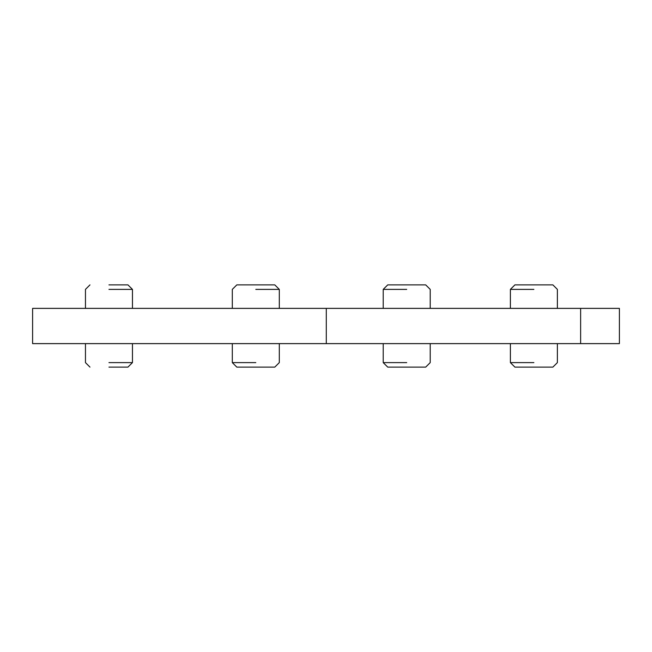 <?xml version="1.0" encoding="UTF-8"?>
<svg xmlns="http://www.w3.org/2000/svg" width="652" height="652" viewBox="0 0 652 652"><rect width="100%" height="100%" fill="white"/><g stroke="black" fill="none" stroke-linecap="round" stroke-linejoin="round"><path stroke-width="0.98" d="M580.63 308.38L32.6 308.38L32.6 343.62L619.4 343.62L619.4 308.38L580.63 308.38L580.63 343.62M326.293 308.38L326.293 343.62M108.957 289.39L132.454 289.39L108.957 289.39M108.957 284.883L127.947 284.883L108.957 284.883M108.957 362.61L132.454 362.61L108.957 362.61M108.957 367.117L127.947 367.117L108.957 367.117M255.804 289.39L279.3 289.39L255.804 289.39M279.3 308.38L279.3 289.39L274.794 284.883L236.815 284.883L232.308 289.39L232.308 308.38M255.804 362.61L232.308 362.61L255.804 362.61M232.308 343.62L232.308 362.61L236.815 367.117L274.794 367.117L279.3 362.61L279.3 343.62M406.718 289.39L383.221 289.39L406.718 289.39M430.214 308.38L430.214 289.39L425.707 284.883L387.728 284.883L383.221 289.39L383.221 308.38M406.718 362.61L383.221 362.61L406.718 362.61M383.221 343.62L383.221 362.61L387.728 367.117L425.707 367.117L430.214 362.61L430.214 343.62M533.89 289.39L510.394 289.39L533.89 289.39M557.378 308.38L557.378 289.39L552.88 284.883L514.893 284.883L510.394 289.39L510.394 308.38M533.89 362.61L510.394 362.61L533.89 362.61M510.394 343.62L510.394 362.61L514.893 367.117L552.88 367.117L557.378 362.61L557.378 343.62M85.461 308.38L85.461 289.39L89.968 284.883M132.454 308.38L132.454 289.39L127.947 284.883M127.947 367.117L132.454 362.61L132.454 343.62M89.968 367.117L85.461 362.61L85.461 343.62"/></g></svg>
